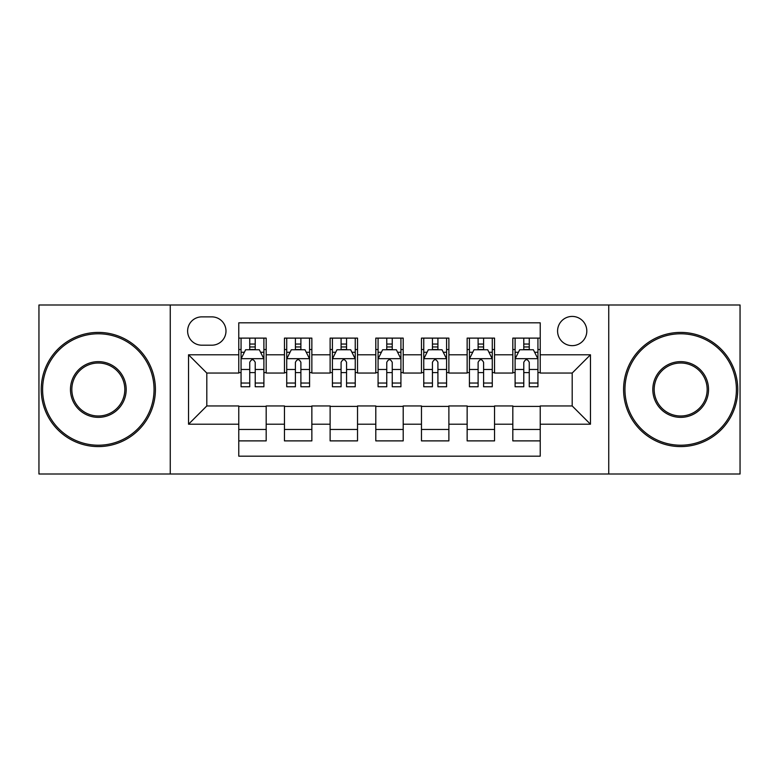 <?xml version="1.0" encoding="UTF-8"?>
<svg xmlns="http://www.w3.org/2000/svg" width="779" height="779" viewBox="0 0 779 779"><rect width="100%" height="100%" fill="white"/><g stroke="black" fill="none" stroke-linecap="round" stroke-linejoin="round"><path stroke-width="1.17" d="M572.195 316.42A14.616 14.616 0 0 0 557.579 331.036A14.616 14.616 0 0 0 572.195 345.652A14.616 14.616 0 0 0 586.811 331.036A14.616 14.616 0 0 0 572.195 316.42M608.74 474.002L740.05 474.002L740.05 304.998L608.74 304.998L608.74 474.002L170.26 474.002L170.26 304.998L38.95 304.998L38.95 474.002L170.26 474.002M540.227 338.115L512.816 338.115L512.816 354.786L494.548 354.786L494.548 373.053L512.816 373.053L512.816 354.786M494.548 354.786L494.548 338.115L467.147 338.115L467.147 354.786L448.879 354.786L448.879 373.053L467.147 373.053L467.147 354.786M448.879 354.786L448.879 338.115L421.468 338.115L421.468 354.786L403.201 354.786L403.201 373.053L421.468 373.053L421.468 354.786M403.201 354.786L403.201 338.115L375.799 338.115L375.799 354.786L357.532 354.786L357.532 373.053L375.799 373.053L375.799 354.786M357.532 354.786L357.532 338.115L330.121 338.115L330.121 354.786L311.853 354.786L311.853 373.053L330.121 373.053L330.121 354.786M311.853 354.786L311.853 338.115L284.452 338.115L284.452 373.053L266.184 373.053L266.184 338.115L238.773 338.115M238.773 440.885L266.184 440.885L266.184 405.947L284.452 405.947L284.452 440.885L311.853 440.885L311.853 405.947L330.121 405.947L330.121 424.214L311.853 424.214M330.121 424.214L330.121 440.885L357.532 440.885L357.532 405.947L375.799 405.947L375.799 424.214L357.532 424.214M375.799 424.214L375.799 440.885L403.201 440.885L403.201 405.947L421.468 405.947L421.468 424.214L403.201 424.214M421.468 424.214L421.468 440.885L448.879 440.885L448.879 405.947L467.147 405.947L467.147 424.214L448.879 424.214M467.147 424.214L467.147 440.885L494.548 440.885L494.548 405.947L512.816 405.947L512.816 424.214L494.548 424.214M201.78 345.194L211.83 345.194A14.158 14.158 0 0 0 225.988 331.036A14.158 14.158 0 0 0 211.83 316.878L201.78 316.878A14.158 14.158 0 0 0 187.622 331.036A14.158 14.158 0 0 0 201.78 345.194M608.74 304.998L170.26 304.998M540.227 354.786L540.227 322.818L238.773 322.818L238.773 373.053L206.805 373.053L206.805 405.947L238.773 405.947L238.773 456.182L540.227 456.182L540.227 405.947L572.195 405.947L572.195 373.053L540.227 373.053L540.227 354.786L590.463 354.786L590.463 424.214L540.227 424.214M238.773 424.214L188.537 424.214L188.537 354.786L238.773 354.786M512.816 424.214L512.816 440.885L540.227 440.885M238.773 349.537L241.062 349.537M249.738 349.537L255.22 349.537M263.896 349.537L266.184 349.537M238.773 372.596L241.062 372.596M249.738 372.596L255.22 372.596M263.896 372.596L266.184 372.596M238.773 406.404L266.184 406.404M238.773 429.463L266.184 429.463M284.452 372.596L286.73 372.596M295.407 372.596L300.889 372.596M309.575 372.596L311.853 372.596M284.452 349.537L286.73 349.537M295.407 349.537L300.889 349.537M309.575 349.537L311.853 349.537M284.452 406.404L311.853 406.404M284.452 429.463L311.853 429.463M330.121 406.404L357.532 406.404M330.121 429.463L357.532 429.463M330.121 349.537L332.409 349.537M341.085 349.537L346.567 349.537M355.243 349.537L357.532 349.537M330.121 372.596L332.409 372.596M341.085 372.596L346.567 372.596M355.243 372.596L357.532 372.596M375.799 406.404L403.201 406.404M375.799 429.463L403.201 429.463M375.799 349.537L378.078 349.537M386.764 349.537L392.236 349.537M400.922 349.537L403.201 349.537M375.799 372.596L378.078 372.596M386.764 372.596L392.236 372.596M400.922 372.596L403.201 372.596M421.468 406.404L448.879 406.404M421.468 429.463L448.879 429.463M421.468 349.537L423.757 349.537M432.433 349.537L437.915 349.537M446.591 349.537L448.879 349.537M421.468 372.596L423.757 372.596M432.433 372.596L437.915 372.596M446.591 372.596L448.879 372.596M467.147 406.404L494.548 406.404M467.147 429.463L494.548 429.463M467.147 349.537L469.425 349.537M478.111 349.537L483.593 349.537M492.27 349.537L494.548 349.537M467.147 372.596L469.425 372.596M478.111 372.596L483.593 372.596M492.27 372.596L494.548 372.596M512.816 406.404L540.227 406.404M512.816 429.463L540.227 429.463M512.816 349.537L515.104 349.537M523.78 349.537L529.262 349.537M537.938 349.537L540.227 349.537M512.816 372.596L515.104 372.596M523.78 372.596L529.262 372.596M537.938 372.596L540.227 372.596M206.805 373.053L188.537 354.786M206.805 405.947L188.537 424.214M590.463 354.786L572.195 373.053M590.463 424.214L572.195 405.947M255.22 344.055L249.738 344.055M263.896 383.034L255.22 383.034L255.22 386.764L263.896 386.764L263.896 358.895L259.329 349.761L245.628 349.761L241.062 358.895L241.062 386.764L249.738 386.764L249.738 383.034L241.062 383.034M241.062 358.895L241.062 338.115M263.896 358.895L263.896 338.115M249.738 349.761L249.738 338.115M255.22 338.115L255.22 349.761M255.22 383.034L255.22 362.323C253.389 358.807 251.568 358.807 249.738 362.323L249.738 383.034M98.329 333.782A55.718 55.718 0 0 0 42.602 389.5A55.718 55.718 0 0 0 98.329 445.218A55.718 55.718 0 0 0 154.047 389.5A55.718 55.718 0 0 0 98.329 333.782M98.329 446.591A57.091 57.091 0 0 1 41.238 389.5A57.091 57.091 0 0 1 98.329 332.409A57.091 57.091 0 0 1 155.42 389.5A57.091 57.091 0 0 1 98.329 446.591M98.329 361.641A27.859 27.859 0 0 1 126.188 389.5A27.859 27.859 0 0 1 98.329 417.359A27.859 27.859 0 0 1 70.461 389.5A27.859 27.859 0 0 1 98.329 361.641M98.329 415.996A26.496 26.496 0 0 0 124.815 389.5A26.496 26.496 0 0 0 98.329 363.004A26.496 26.496 0 0 0 71.834 389.5A26.496 26.496 0 0 0 98.329 415.996M680.671 333.782A55.718 55.718 0 0 0 624.953 389.5A55.718 55.718 0 0 0 680.671 445.218A55.718 55.718 0 0 0 736.398 389.5A55.718 55.718 0 0 0 680.671 333.782M680.671 446.591A57.091 57.091 0 0 1 623.58 389.5A57.091 57.091 0 0 1 680.671 332.409A57.091 57.091 0 0 1 737.762 389.5A57.091 57.091 0 0 1 680.671 446.591M680.671 361.641A27.859 27.859 0 0 1 708.539 389.5A27.859 27.859 0 0 1 680.671 417.359A27.859 27.859 0 0 1 652.812 389.5A27.859 27.859 0 0 1 680.671 361.641M680.671 415.996A26.496 26.496 0 0 0 707.166 389.5A26.496 26.496 0 0 0 680.671 363.004A26.496 26.496 0 0 0 654.185 389.5A26.496 26.496 0 0 0 680.671 415.996M300.889 344.055L295.407 344.055M309.575 383.034L300.889 383.034L300.889 386.764L309.575 386.764L309.575 358.895L304.998 349.761L291.297 349.761L286.73 358.895L286.73 386.764L295.407 386.764L295.407 383.034L286.73 383.034M286.73 358.895L286.73 338.115M309.575 358.895L309.575 338.115M295.407 349.761L295.407 338.115M300.889 338.115L300.889 349.761M300.889 383.034L300.889 362.323C299.068 358.807 297.237 358.807 295.407 362.323L295.407 383.034M346.567 344.055L341.085 344.055M355.243 383.034L346.567 383.034L346.567 386.764L355.243 386.764L355.243 358.895L350.677 349.761L336.976 349.761L332.409 358.895L332.409 386.764L341.085 386.764L341.085 383.034L332.409 383.034M332.409 358.895L332.409 338.115M355.243 358.895L355.243 338.115M341.085 349.761L341.085 338.115M346.567 338.115L346.567 349.761M346.567 383.034L346.567 362.323C344.746 358.807 342.916 358.807 341.085 362.323L341.085 383.034M392.236 344.055L386.764 344.055M400.922 383.034L392.236 383.034L392.236 386.764L400.922 386.764L400.922 358.895L396.355 349.761L382.645 349.761L378.078 358.895L378.078 386.764L386.764 386.764L386.764 383.034L378.078 383.034M378.078 358.895L378.078 338.115M400.922 358.895L400.922 338.115M386.764 349.761L386.764 338.115M392.236 338.115L392.236 349.761M392.236 383.034L392.236 362.323C390.415 358.807 388.585 358.807 386.764 362.323L386.764 383.034M437.915 344.055L432.433 344.055M446.591 383.034L437.915 383.034L437.915 386.764L446.591 386.764L446.591 358.895L442.024 349.761L428.323 349.761L423.757 358.895L423.757 386.764L432.433 386.764L432.433 383.034L423.757 383.034M423.757 358.895L423.757 338.115M446.591 358.895L446.591 338.115M432.433 349.761L432.433 338.115M437.915 338.115L437.915 349.761M437.915 383.034L437.915 362.323C436.094 358.807 434.263 358.807 432.433 362.323L432.433 383.034M483.593 344.055L478.111 344.055M492.27 383.034L483.593 383.034L483.593 386.764L492.27 386.764L492.27 358.895L487.703 349.761L474.002 349.761L469.425 358.895L469.425 386.764L478.111 386.764L478.111 383.034L469.425 383.034M469.425 358.895L469.425 338.115M492.27 358.895L492.27 338.115M478.111 349.761L478.111 338.115M483.593 338.115L483.593 349.761M483.593 383.034L483.593 362.323C481.763 358.807 479.942 358.807 478.111 362.323L478.111 383.034M529.262 344.055L523.78 344.055M537.938 383.034L529.262 383.034L529.262 386.764L537.938 386.764L537.938 358.895L533.372 349.761L519.671 349.761L515.104 358.895L515.104 386.764L523.78 386.764L523.78 383.034L515.104 383.034M515.104 358.895L515.104 338.115M537.938 358.895L537.938 338.115M523.78 349.761L523.78 338.115M529.262 338.115L529.262 349.761M529.262 383.034L529.262 362.323C527.441 358.807 525.611 358.807 523.78 362.323L523.78 383.034M284.452 424.214L266.184 424.214M284.452 354.786L266.184 354.786M263.779 358.671L241.169 358.671M241.062 352.274L244.372 352.274M260.585 352.274L263.896 352.274M249.738 369.48L241.062 369.48M263.896 369.48L255.22 369.48M255.22 346.957L249.738 346.957M309.458 358.671L286.847 358.671M286.73 352.274L290.041 352.274M306.264 352.274L309.575 352.274M295.407 369.48L286.73 369.48M309.575 369.48L300.889 369.48M300.889 346.957L295.407 346.957M355.127 358.671L332.526 358.671M332.409 352.274L335.72 352.274M351.933 352.274L355.243 352.274M341.085 369.48L332.409 369.48M355.243 369.48L346.567 369.48M346.567 346.957L341.085 346.957M400.805 358.671L378.195 358.671M378.078 352.274L381.389 352.274M397.611 352.274L400.922 352.274M386.764 369.48L378.078 369.48M400.922 369.48L392.236 369.48M392.236 346.957L386.764 346.957M446.474 358.671L423.873 358.671M423.757 352.274L427.067 352.274M443.28 352.274L446.591 352.274M432.433 369.48L423.757 369.48M446.591 369.48L437.915 369.48M437.915 346.957L432.433 346.957M492.153 358.671L469.542 358.671M469.425 352.274L472.736 352.274M488.959 352.274L492.27 352.274M478.111 369.48L469.425 369.48M492.27 369.48L483.593 369.48M483.593 346.957L478.111 346.957M537.831 358.671L515.221 358.671M515.104 352.274L518.415 352.274M534.628 352.274L537.938 352.274M523.78 369.48L515.104 369.48M537.938 369.48L529.262 369.48M529.262 346.957L523.78 346.957"/></g></svg>
